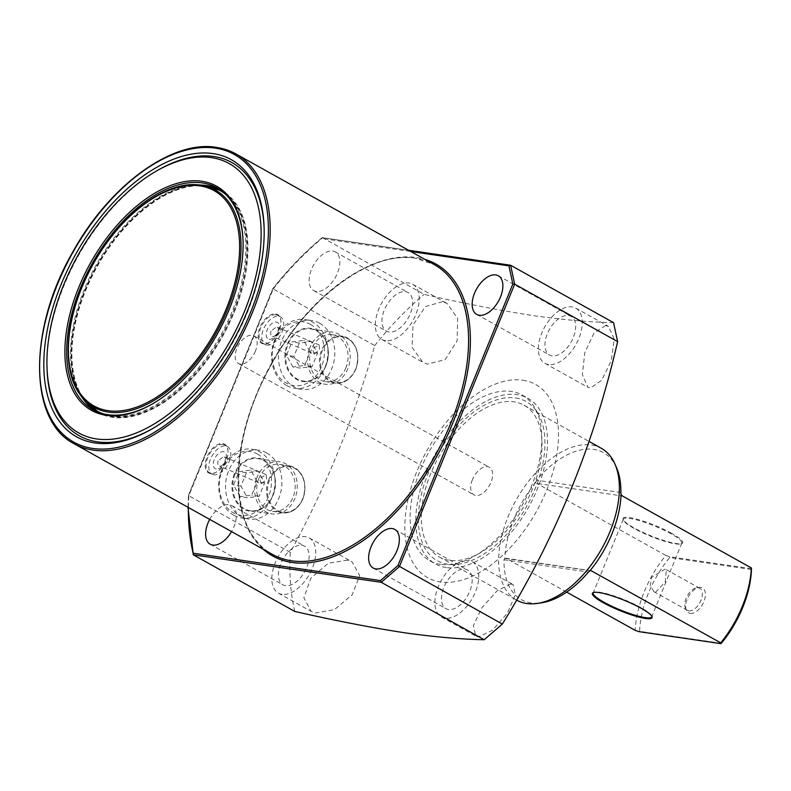 <?xml version="1.0" encoding="UTF-8"?>
<svg xmlns="http://www.w3.org/2000/svg" width="791" height="791" viewBox="0 0 791 791"><rect width="100%" height="100%" fill="white"/><g stroke="black" fill="none" stroke-linecap="round" stroke-linejoin="round"><path stroke-width="0.59" stroke-dasharray="3.96 2.97" d="M263.433 343.867A16.433 9.304 119.2 0 1 259.923 327.474A16.433 9.304 119.2 0 1 275.673 313.889A16.433 9.304 119.2 0 1 280.953 321.571A16.433 9.304 119.2 0 1 269.316 342.424A16.433 9.304 119.2 0 1 263.433 343.867M275.891 314.719A15.81 8.948 -60.8 0 0 261.416 326.258A15.81 8.948 -60.8 0 0 262.305 342.938A15.81 8.948 -60.8 0 0 264.125 343.551A15.81 8.948 -60.8 0 0 269.78 342.157A15.81 8.948 -60.8 0 0 280.973 322.105A15.81 8.948 -60.8 0 0 277.71 315.332A15.81 8.948 -60.8 0 0 275.891 314.719M210.505 473.572A16.433 9.304 119.2 0 1 206.985 457.178A16.433 9.304 119.2 0 1 222.736 443.593A16.433 9.304 119.2 0 1 228.026 451.275A16.433 9.304 119.2 0 1 216.388 472.128A16.433 9.304 119.2 0 1 210.505 473.572M222.953 444.423A15.81 8.948 -60.8 0 0 208.488 455.962A15.81 8.948 -60.8 0 0 209.378 472.642A15.81 8.948 -60.8 0 0 211.197 473.255A15.81 8.948 -60.8 0 0 216.853 471.861A15.81 8.948 -60.8 0 0 228.045 451.809A15.81 8.948 -60.8 0 0 224.773 445.036A15.81 8.948 -60.8 0 0 222.953 444.423M219.186 189.227A127.074 71.961 119.2 0 1 221.618 190.483A127.074 71.961 119.2 0 1 228.757 324.567A127.074 71.961 119.2 0 1 112.421 417.322A127.074 71.961 119.2 0 1 97.787 412.427A127.074 71.961 119.2 0 1 95.444 411.013M82.719 398.249A127.074 71.961 119.2 0 1 96.868 266.399A127.074 71.961 119.2 0 1 201.636 185.104M47.055 368.804A156.48 88.612 119.2 0 1 157.844 170.223M264.135 228.609A156.48 88.612 119.2 0 1 264.164 229.538A156.48 88.612 119.2 0 1 153.375 428.119A156.48 88.612 119.2 0 1 152.564 428.584M446.371 567.552A94.831 53.699 119.2 0 1 435.455 563.894A94.831 53.699 119.2 0 1 430.136 463.833A94.831 53.699 119.2 0 1 516.948 394.61A94.831 53.699 119.2 0 1 527.864 398.269A94.831 53.699 119.2 0 1 533.183 498.32A94.831 53.699 119.2 0 1 446.371 567.552M440.686 564.378A94.831 53.699 119.2 0 1 429.77 560.72A94.831 53.699 119.2 0 1 424.441 460.659A94.831 53.699 119.2 0 1 511.263 391.436A94.831 53.699 119.2 0 1 522.179 395.095A94.831 53.699 119.2 0 1 534.765 407.84A94.831 53.699 119.2 0 1 522.871 504.075A94.831 53.699 119.2 0 1 447.222 564.734A94.831 53.699 119.2 0 1 440.686 564.378M515.574 397.972A91.153 51.613 119.2 0 1 538.167 413.733A91.153 51.613 119.2 0 1 526.737 506.23A91.153 51.613 119.2 0 1 454.034 564.537A91.153 51.613 119.2 0 1 447.746 564.191A91.153 51.613 119.2 0 1 428.238 473.265A91.153 51.613 119.2 0 1 515.574 397.972M271.006 331.063C270.314 334.02 270.838 335.799 272.588 336.393C274.487 336.63 276.207 335.147 277.74 331.953C278.808 328.759 278.383 327.079 276.455 326.91L271.006 331.063M314.086 354.111L312.494 348.742L319.139 344.916L319.554 349.78L314.086 354.111L272.588 336.393M309.34 349.128L310.576 346.092A26.33 21.219 -81.7 0 1 332.685 332.111A26.33 21.219 -81.7 0 1 347.822 368.735A26.33 21.219 -81.7 0 1 325.061 384.218A26.33 21.219 -81.7 0 1 309.34 349.128L310.576 346.092M266.854 345.074A15.81 8.948 -60.8 0 0 281.329 333.535A15.81 8.948 -60.8 0 0 280.439 316.855A15.81 8.948 -60.8 0 0 278.62 316.252A15.81 8.948 -60.8 0 0 264.154 327.781A15.81 8.948 -60.8 0 0 265.034 344.461A15.81 8.948 -60.8 0 0 266.854 345.074M319.139 344.916L276.455 326.91M269.207 339.309A9.482 5.369 -60.8 0 0 278.294 331.469A9.482 5.369 -60.8 0 0 276.267 322.016A9.482 5.369 -60.8 0 0 267.18 329.847A9.482 5.369 -60.8 0 0 269.207 339.309M218.079 460.767C217.377 463.724 217.911 465.494 219.651 466.097C221.559 466.334 223.27 464.851 224.802 461.657C225.88 458.464 225.455 456.783 223.527 456.615L218.079 460.767M261.159 483.815L259.557 478.446L266.211 474.62L266.616 479.484L261.159 483.815L219.651 466.097M256.403 478.832L257.648 475.796L256.403 478.832A26.33 21.219 98.3 0 0 272.134 513.923A26.33 21.219 98.3 0 0 294.895 498.439A26.33 21.219 98.3 0 0 279.747 461.815A26.33 21.219 98.3 0 0 257.648 475.796M213.926 474.778A15.81 8.948 119.2 0 1 212.107 474.165A15.81 8.948 119.2 0 1 211.217 457.485A15.81 8.948 119.2 0 1 225.692 445.946A15.81 8.948 119.2 0 1 227.511 446.559A15.81 8.948 119.2 0 1 228.391 463.239A15.81 8.948 119.2 0 1 213.926 474.778M216.279 469.014A9.482 5.369 119.2 0 1 214.252 459.551A9.482 5.369 119.2 0 1 223.339 451.72A9.482 5.369 119.2 0 1 225.366 461.173A9.482 5.369 119.2 0 1 216.279 469.014M345.934 367.686A23.71 19.103 -81.7 0 1 325.437 381.618A23.71 19.103 -81.7 0 1 311.802 348.643A23.71 19.103 -81.7 0 1 332.299 334.702A23.71 19.103 -81.7 0 1 345.934 367.686M325.912 365.531A26.33 21.219 -81.7 0 1 303.141 381.015A26.33 21.219 -81.7 0 1 288.003 344.382A26.33 21.219 -81.7 0 1 310.764 328.908A26.33 21.219 -81.7 0 1 325.912 365.531M325.981 365.699A26.874 21.654 -81.7 0 1 296.645 379.413A26.874 21.654 -81.7 0 1 287.301 344.125A26.874 21.654 -81.7 0 1 316.637 330.411A26.874 21.654 -81.7 0 1 325.981 365.699M258.875 478.347A23.71 19.103 98.3 0 0 272.509 511.322A23.71 19.103 98.3 0 0 293.006 497.391A23.71 19.103 98.3 0 0 279.371 464.406A23.71 19.103 98.3 0 0 258.875 478.347M235.075 474.086A26.33 21.219 98.3 0 0 250.213 510.719A26.33 21.219 98.3 0 0 272.974 495.235A26.33 21.219 98.3 0 0 257.836 458.612A26.33 21.219 98.3 0 0 235.075 474.086M234.373 473.829A26.874 21.654 98.3 0 0 243.707 509.117A26.874 21.654 98.3 0 0 273.053 495.403A26.874 21.654 98.3 0 0 263.71 460.115A26.874 21.654 98.3 0 0 234.373 473.829M605.56 325.566L593.952 333.13L584.786 352.657L582.403 374.677L587.881 387.293L590.6 387.995L601.644 380.283L611.235 360.943L614.231 339.161L608.487 326.386L605.56 325.566M548.558 364.542A31.61 17.896 119.2 0 1 544.92 363.316A31.61 17.896 119.2 0 1 543.15 329.966A31.61 17.896 119.2 0 1 572.081 306.888A31.61 17.896 119.2 0 1 575.719 308.114A31.61 17.896 119.2 0 1 577.499 341.465A31.61 17.896 119.2 0 1 548.558 364.542M552.088 355.891A22.128 12.527 119.2 0 1 549.537 355.04A22.128 12.527 119.2 0 1 548.301 331.696A22.128 12.527 119.2 0 1 568.551 315.54A22.128 12.527 119.2 0 1 571.102 316.39A22.128 12.527 119.2 0 1 572.348 339.735A22.128 12.527 119.2 0 1 552.088 355.891M510.62 583.995L497.134 590.818L481.897 607.735L473.354 625.701L475.796 636.152L478.525 636.864L492.536 630.279L507.367 613.124L515.346 594.802L513.151 584.589L510.62 583.995M445.046 618.186A31.61 17.896 119.2 0 1 441.408 616.96A31.61 17.896 119.2 0 1 439.638 583.61A31.61 17.896 119.2 0 1 468.579 560.532A31.61 17.896 119.2 0 1 472.217 561.748A31.61 17.896 119.2 0 1 473.987 595.109A31.61 17.896 119.2 0 1 445.046 618.186M448.576 609.535A22.128 12.527 119.2 0 1 446.035 608.684A22.128 12.527 119.2 0 1 444.789 585.33A22.128 12.527 119.2 0 1 465.049 569.184A22.128 12.527 119.2 0 1 467.59 570.034A22.128 12.527 119.2 0 1 468.836 593.379A22.128 12.527 119.2 0 1 448.576 609.535M347.585 560.147L328.265 563.241L310.853 578.211L303.853 597.769L311.14 611.394L315.5 613.015L334.504 609.574L352.183 594.802L359.697 575.66L352.153 561.877L347.585 560.147M282.021 594.338A31.61 17.896 119.2 0 1 278.383 593.121A31.61 17.896 119.2 0 1 276.603 559.761A31.61 17.896 119.2 0 1 305.544 536.693A31.61 17.896 119.2 0 1 309.182 537.91A31.61 17.896 119.2 0 1 310.962 571.26A31.61 17.896 119.2 0 1 282.021 594.338M285.551 585.686A22.128 12.527 119.2 0 1 283 584.836A22.128 12.527 119.2 0 1 281.764 561.491A22.128 12.527 119.2 0 1 302.014 545.335A22.128 12.527 119.2 0 1 304.565 546.185A22.128 12.527 119.2 0 1 305.81 569.54A22.128 12.527 119.2 0 1 285.551 585.686M209.704 519.39A22.128 12.527 119.2 0 1 229.212 504.717A22.128 12.527 119.2 0 1 231.753 505.568A22.128 12.527 119.2 0 1 231.575 531.592M442.535 301.727L425.41 306.562L413.04 325.101L412.062 347.328L422.829 362.318L427.575 364.147L445.165 359.608L457.139 340.872L457.623 318.417L447.083 303.447L442.535 301.727M385.533 340.694A31.61 17.896 119.2 0 1 381.895 339.477A31.61 17.896 119.2 0 1 380.115 306.117A31.61 17.896 119.2 0 1 409.056 283.049A31.61 17.896 119.2 0 1 412.694 284.266A31.61 17.896 119.2 0 1 414.464 317.616A31.61 17.896 119.2 0 1 385.533 340.694M389.063 332.042A22.128 12.527 119.2 0 1 386.512 331.192A22.128 12.527 119.2 0 1 385.266 307.847A22.128 12.527 119.2 0 1 405.526 291.691A22.128 12.527 119.2 0 1 408.077 292.541A22.128 12.527 119.2 0 1 409.313 315.896A22.128 12.527 119.2 0 1 389.063 332.042M316.252 291.424A22.128 12.527 119.2 0 1 313.701 290.574A22.128 12.527 119.2 0 1 312.465 267.22A22.128 12.527 119.2 0 1 332.714 251.073A22.128 12.527 119.2 0 1 335.265 251.924A22.128 12.527 119.2 0 1 336.511 275.268A22.128 12.527 119.2 0 1 316.252 291.424M522.831 380.194A110.641 62.647 119.2 0 1 546.502 490.568A110.641 62.647 119.2 0 1 440.488 581.958A110.641 62.647 119.2 0 1 416.817 471.594A110.641 62.647 119.2 0 1 522.831 380.194M613.559 322.679C590.561 322.244 564.092 319.93 534.162 315.747C501.039 310.665 464.376 303.546 424.184 294.39L322.402 237.666L408.581 250.272M193.291 554.817A240.246 136.042 119.2 0 1 188.831 495.749L273.231 288.942L374.736 345.578C353.854 418.558 325.714 487.493 290.337 552.385L188.831 495.749L188.782 495.057A238.981 135.33 -60.8 0 0 188.347 507.476M374.736 345.578A240.246 136.042 119.2 0 1 424.184 294.39M294.796 611.453A240.246 136.042 119.2 0 1 290.337 552.385M266.211 474.62L223.527 456.615M243.074 241.71A127.074 71.961 119.2 0 1 243.094 242.244A127.074 71.961 119.2 0 1 153.118 403.509A127.074 71.961 119.2 0 1 152.653 403.776M188.831 495.749L188.782 495.057L188.831 495.749M273.231 288.942A240.246 136.042 119.2 0 1 322.679 237.755L321.591 238.447A238.981 135.33 -60.8 0 0 272.935 288.834L188.782 495.057M510.62 265.252L322.679 237.755L321.591 238.447L410.776 251.489M671.707 533.332A32.243 5.596 -157.8 0 0 638.535 519.647A32.243 5.596 -157.8 0 0 623.051 519.489A32.243 5.596 -157.8 0 0 633.907 527.805A32.243 5.596 -157.8 0 0 681.822 543.476A32.243 5.596 -157.8 0 0 671.707 533.332M634.046 528.428A31.61 5.488 22.2 0 1 623.397 520.28A31.61 5.488 22.2 0 1 623.308 519.203A31.61 5.488 22.2 0 1 640.918 521.131A31.61 5.488 22.2 0 1 671.094 533.856A31.61 5.488 22.2 0 1 681.842 543.091A31.61 5.488 22.2 0 1 681.011 543.793A31.61 5.488 22.2 0 1 634.046 528.428M651.764 616.169A31.61 5.488 -157.8 0 0 651.636 615.793A31.61 5.488 -157.8 0 0 640.987 607.636A31.61 5.488 -157.8 0 0 594.011 592.281A31.61 5.488 -157.8 0 0 593.655 592.459M690.246 613.381A14.228 8.058 -60.8 0 0 703.871 601.625A14.228 8.058 -60.8 0 0 700.826 587.436A14.228 8.058 -60.8 0 0 699.106 587.446A14.228 8.058 -60.8 0 0 688.496 596.483A14.228 8.058 -60.8 0 0 686.38 610.257A14.228 8.058 -60.8 0 0 690.246 613.381M688.862 610.84A12.646 7.159 -60.8 0 0 700.43 601.605A12.646 7.159 -60.8 0 0 699.728 588.267A12.646 7.159 -60.8 0 0 698.265 587.782A12.646 7.159 -60.8 0 0 696.742 587.782A12.646 7.159 -60.8 0 0 687.31 595.821A12.646 7.159 -60.8 0 0 685.431 608.061A12.646 7.159 -60.8 0 0 687.409 610.345A12.646 7.159 -60.8 0 0 688.862 610.84M655.561 592.261L665.261 581.988L666.348 569.639L664.974 569.204L651.517 577.381L650.281 585.953L654.028 591.727L655.561 592.261M721.343 643.281L639.622 631.327A80.613 45.651 119.2 0 1 648.294 593.497A80.613 45.651 119.2 0 1 669.73 557.536L751.45 569.49M751.44 568.689L669.305 556.676L665.775 555.411A83.767 47.44 -60.8 0 0 644.171 591.955A83.767 47.44 -60.8 0 0 635.193 630.348M669.305 556.676L669.73 557.536M255.434 351.046A15.81 8.948 119.2 0 1 238.467 363.494A15.81 8.948 119.2 0 1 236.904 348.337A15.81 8.948 119.2 0 1 253.871 335.888A15.81 8.948 119.2 0 1 255.434 351.046M472.395 479.722A15.81 8.948 -60.8 0 0 473.957 494.879A15.81 8.948 -60.8 0 0 490.924 482.431A15.81 8.948 -60.8 0 0 489.362 467.273A15.81 8.948 -60.8 0 0 472.395 479.722M516.661 600.151A86.931 49.23 119.2 0 1 508.069 516.79A86.931 49.23 119.2 0 1 601.378 448.329M590.412 570.697L504.856 558.367A83.767 47.44 119.2 0 1 513.863 519.262A83.767 47.44 119.2 0 1 536.001 482.065L536.763 483.43L622.319 495.947M566.653 592.113L506.181 558.377L504.856 558.367L503.996 559.751A84.192 47.678 -60.8 0 0 541.291 602.851M532.61 488.531A86.931 49.23 119.2 0 1 439.302 556.993A86.931 49.23 119.2 0 1 430.709 473.631A86.931 49.23 119.2 0 1 524.018 405.17A86.931 49.23 119.2 0 1 532.61 488.531M665.775 555.411L536.763 483.43M616.604 467.867A84.192 47.678 -60.8 0 0 536.466 480.196L536.001 482.065M639.622 631.327L638.723 631.613M98.104 411.874A126.441 71.605 119.2 0 1 91.005 278.462A126.441 71.605 119.2 0 1 206.758 186.162A126.441 71.605 119.2 0 1 221.312 191.036M223.003 192.035A126.441 71.605 119.2 0 1 227.65 326.001A126.441 71.605 119.2 0 1 112.658 416.748A126.441 71.605 119.2 0 1 99.834 412.793M310.299 324.29A32.243 25.974 -81.7 0 1 321.512 366.638A32.243 25.974 -81.7 0 1 286.302 383.091A32.243 25.974 -81.7 0 1 275.1 340.743A32.243 25.974 -81.7 0 1 310.299 324.29M286.846 385.613A34.774 28.021 98.3 0 0 294.756 388.312A34.774 28.021 98.3 0 0 326.456 363.02A34.774 28.021 98.3 0 0 312.722 322.204A34.774 28.021 98.3 0 0 304.822 319.505A34.774 28.021 98.3 0 0 273.113 344.797A34.774 28.021 98.3 0 0 286.846 385.613M319.584 323.203A34.774 28.021 -81.7 0 1 333.308 364.018A34.774 28.021 -81.7 0 1 301.608 389.32A34.774 28.021 -81.7 0 1 293.698 386.621A34.774 28.021 -81.7 0 1 279.974 345.805A34.774 28.021 -81.7 0 1 311.674 320.503A34.774 28.021 -81.7 0 1 319.584 323.203M292.868 367.004L286.49 355.268L291.919 341.959L303.734 340.377L310.121 352.114L304.693 365.422L292.868 367.004L300.283 368.092L293.896 356.355L299.334 343.047L311.15 341.465L317.527 353.201L312.099 366.51L300.283 368.092M312.099 366.51L304.693 365.422M317.527 353.201L310.121 352.114M311.15 341.465L303.734 340.377M299.334 343.047L291.919 341.959M293.896 356.355L286.49 355.268M257.372 453.994A32.243 25.974 -81.7 0 1 268.584 496.343A32.243 25.974 -81.7 0 1 233.375 512.795A32.243 25.974 -81.7 0 1 222.162 470.447A32.243 25.974 -81.7 0 1 257.372 453.994M233.918 515.317A34.774 28.021 98.3 0 0 241.819 518.016A34.774 28.021 98.3 0 0 273.528 492.724A34.774 28.021 98.3 0 0 259.794 451.908A34.774 28.021 98.3 0 0 251.884 449.209A34.774 28.021 98.3 0 0 220.185 474.501A34.774 28.021 98.3 0 0 233.918 515.317M266.646 452.907A34.774 28.021 -81.7 0 1 280.38 493.722A34.774 28.021 -81.7 0 1 248.681 519.025A34.774 28.021 -81.7 0 1 240.771 516.325A34.774 28.021 -81.7 0 1 227.037 475.51A34.774 28.021 -81.7 0 1 258.746 450.208A34.774 28.021 -81.7 0 1 266.646 452.907M239.94 496.708L233.553 484.972L238.991 471.663L250.806 470.081L257.194 481.818L251.756 495.126L239.94 496.708L247.346 497.796L240.968 486.06L246.397 472.751L258.212 471.169L264.599 482.905L259.171 496.214L247.346 497.796M259.171 496.214L251.756 495.126M264.599 482.905L257.194 481.818M258.212 471.169L250.806 470.081M246.397 472.751L238.991 471.663M240.968 486.06L233.553 484.972M415.087 258.163A165.962 93.981 -60.8 0 0 263.156 379.304A165.962 93.981 -60.8 0 0 272.47 554.412C228.826 532.768 227.106 443.613 269.978 367.182C306.117 298.622 371.117 250.282 415.374 258.262L434.19 264.56A165.962 93.981 -60.8 0 0 415.087 258.163M263.235 549.261A167.227 94.693 119.2 0 1 268.001 370.415A167.227 94.693 119.2 0 1 416.471 257.52A167.227 94.693 119.2 0 1 424.955 259.399M355.673 368.922A23.077 18.588 -81.7 0 1 330.47 380.698A23.077 18.588 -81.7 0 1 322.451 350.383A23.077 18.588 -81.7 0 1 347.645 338.617A23.077 18.588 -81.7 0 1 355.673 368.922M355.752 369.12A23.71 19.103 -81.7 0 1 335.255 383.062A23.71 19.103 -81.7 0 1 321.63 350.077A23.71 19.103 -81.7 0 1 342.117 336.145A23.71 19.103 -81.7 0 1 355.752 369.12M269.523 480.088A23.077 18.588 98.3 0 0 277.542 510.403A23.077 18.588 98.3 0 0 302.735 498.627A23.077 18.588 98.3 0 0 294.717 468.321A23.077 18.588 98.3 0 0 269.523 480.088M268.693 479.781A23.71 19.103 98.3 0 0 282.328 512.766A23.71 19.103 98.3 0 0 302.824 498.824A23.71 19.103 98.3 0 0 289.19 465.85A23.71 19.103 98.3 0 0 268.693 479.781M74.067 443.721A165.962 93.981 119.2 0 1 64.753 268.614A165.962 93.981 119.2 0 1 216.685 147.472M503.996 559.751L588.405 572.091M620.866 492.546L536.466 480.196M97.362 411.468A126.441 71.605 119.2 0 1 90.263 278.056A126.441 71.605 119.2 0 1 206.016 185.756A126.441 71.605 119.2 0 1 220.58 190.621M223.339 192.312A126.441 71.605 119.2 0 1 226.424 326.594A126.441 71.605 119.2 0 1 111.917 416.333A126.441 71.605 119.2 0 1 100.259 412.932M103.156 413.772A126.253 71.497 -60.8 0 0 111.215 415.73A126.253 71.497 -60.8 0 0 224.001 329.155A126.253 71.497 -60.8 0 0 225.583 194.349M80.524 395.253A124.444 70.468 119.2 0 1 93.081 264.283A124.444 70.468 119.2 0 1 197.938 184.807M202.14 185.143A126.253 71.497 -60.8 0 0 95.76 265.776A126.253 71.497 -60.8 0 0 83.015 398.654M93.012 409.768L97.787 412.427M429.77 560.72L435.455 563.894M538.167 413.733L534.765 407.84M454.034 564.537L447.222 564.734M277.71 315.332L280.439 316.855M209.378 472.642L212.107 474.165M332.299 334.702L342.117 336.145C355.98 340.881 360.567 351.876 355.881 369.11C351.253 379.097 344.382 383.744 335.255 383.062L325.437 381.618M303.141 381.015L325.061 384.218M279.371 464.406L289.19 465.85C303.042 470.586 307.63 481.581 302.953 498.805C298.326 508.801 291.454 513.448 282.328 512.766L272.509 511.322M250.213 510.719L272.134 513.923M544.92 363.316L587.881 387.293M476.736 314.413L549.537 355.04M441.408 616.96L475.796 636.152M373.223 568.057L446.035 608.684M278.383 593.121L311.14 611.394M210.188 544.218L283 584.836M381.895 339.477L422.829 362.318M313.701 290.574L386.512 331.192M335.265 251.924L408.077 292.541M412.694 284.266L447.083 303.447M231.753 505.568L304.565 546.185M309.182 537.91L352.153 561.877M394.788 529.416L467.59 570.034M472.217 561.748L513.151 584.589M498.29 275.772L571.102 316.39M575.719 308.114L608.487 326.386M257.836 458.612L279.747 461.815M310.764 328.908L332.685 332.111M224.773 445.036L227.511 446.559M262.305 342.938L265.034 344.461M522.179 395.095L527.864 398.269M264.164 229.538L264.115 227.67M153.375 428.119L151.753 429.058M216.843 187.813L221.618 190.483M243.094 242.244L243.055 241.176M153.118 403.509L152.188 404.043M188.001 507.288L188.436 495.314M321.917 237.804C304.555 252.299 288.171 269.266 272.747 288.695L188.456 495.255M228.045 451.809L228.026 451.275M280.973 322.105L280.953 321.571M623.397 520.28L623.051 519.489M594.011 592.281L593.21 592.597M699.728 588.267L666.348 569.639M238.467 363.494L473.957 494.879M439.302 556.993L516.404 600.013M623.308 519.203L593.191 592.983M681.842 543.091L651.725 616.871M524.018 405.17L589.068 441.457M253.871 335.888L489.362 467.273M687.409 610.345L654.028 591.727M685.431 608.061L686.38 610.257M696.742 587.782L699.106 587.446M505.637 558.179L591.134 570.687M651.636 615.793L651.982 616.585M681.011 543.793L681.822 543.476M301.608 389.32L294.756 388.312M311.674 320.503L304.822 319.505M248.681 519.025L241.819 518.016M258.746 450.208L251.884 449.209"/><path stroke-width="1.19" d="M106.261 415.305A128.34 72.673 119.2 0 1 78.803 287.281A128.34 72.673 119.2 0 1 201.774 181.258A128.34 72.673 119.2 0 1 243.055 241.176A128.34 72.673 119.2 0 1 152.188 404.043A128.34 72.673 119.2 0 1 106.261 415.305M152.653 403.776A127.074 71.961 119.2 0 1 107.645 414.662A127.074 71.961 119.2 0 1 93.012 409.768A127.074 71.961 119.2 0 1 85.883 275.683A127.074 71.961 119.2 0 1 202.209 182.919A127.074 71.961 119.2 0 1 216.843 187.813A127.074 71.961 119.2 0 1 243.074 241.71M95.444 411.013A127.074 71.961 119.2 0 1 82.719 398.249M201.636 185.104A127.074 71.961 119.2 0 1 206.995 185.588A127.074 71.961 119.2 0 1 219.186 189.227M94.969 442.97A158.684 89.858 119.2 0 1 61.016 284.681A158.684 89.858 119.2 0 1 213.066 153.592A158.684 89.858 119.2 0 1 264.115 227.67A158.684 89.858 119.2 0 1 151.753 429.058A158.684 89.858 119.2 0 1 94.969 442.97M152.564 428.584A156.48 88.612 119.2 0 1 97.382 441.843A156.48 88.612 119.2 0 1 47.055 368.804L46.995 366.925A154.265 87.356 119.2 0 1 156.222 171.153A154.265 87.356 119.2 0 1 211.415 157.627A154.265 87.356 119.2 0 1 244.429 311.506A154.265 87.356 119.2 0 1 96.621 438.936A154.265 87.356 119.2 0 1 46.995 366.925M156.222 171.153L157.844 170.223A156.48 88.612 119.2 0 1 213.837 156.499A156.48 88.612 119.2 0 1 264.135 228.609M479.277 315.273A22.128 12.527 119.2 0 1 476.736 314.413A22.128 12.527 119.2 0 1 475.49 291.068A22.128 12.527 119.2 0 1 495.749 274.912A22.128 12.527 119.2 0 1 498.29 275.772A22.128 12.527 119.2 0 1 499.536 299.117A22.128 12.527 119.2 0 1 479.277 315.273M375.765 568.917A22.128 12.527 119.2 0 1 373.223 568.057A22.128 12.527 119.2 0 1 371.978 544.712A22.128 12.527 119.2 0 1 392.237 528.556A22.128 12.527 119.2 0 1 394.788 529.416A22.128 12.527 119.2 0 1 396.024 552.761A22.128 12.527 119.2 0 1 375.765 568.917M231.575 531.592A22.128 12.527 119.2 0 1 212.739 545.068A22.128 12.527 119.2 0 1 210.188 544.218A22.128 12.527 119.2 0 1 209.704 519.39M188.347 507.476A238.981 135.33 -60.8 0 0 193.152 553.196L193.291 554.817L294.796 611.453C334.989 620.599 371.651 627.718 404.774 632.8C434.704 636.992 461.173 639.296 484.171 639.731L502.344 624.069C555.579 538.236 594.001 444.077 617.623 341.603L613.559 322.679L510.62 265.252L408.581 250.272M193.152 553.196L380.491 580.604L397.952 565.545L512.835 284.028L514.684 284.167L617.623 341.603M397.952 565.545L502.344 624.069M380.491 580.604L381.232 582.305L484.171 639.731M188.001 507.288L193.291 554.817L381.232 582.305L399.406 566.633L514.684 284.167L510.62 265.252L508.939 265.855L410.776 251.489M603.325 602.742A32.243 5.596 22.2 0 1 593.21 592.597A32.243 5.596 22.2 0 1 641.125 608.269A32.243 5.596 22.2 0 1 651.982 616.585A32.243 5.596 22.2 0 1 636.498 616.426A32.243 5.596 22.2 0 1 603.325 602.742M593.655 592.459A31.61 5.488 -157.8 0 0 593.191 592.983A31.61 5.488 -157.8 0 0 603.938 602.218A31.61 5.488 -157.8 0 0 634.115 614.943A31.61 5.488 -157.8 0 0 651.725 616.871A31.61 5.488 -157.8 0 0 651.764 616.169M566.653 592.113L635.193 630.348L638.723 631.613L720.858 643.627L720.749 642.865A83.767 47.44 -60.8 0 0 742.353 606.321A83.767 47.44 -60.8 0 0 751.331 567.928L622.319 495.947L621.064 494.504A83.767 47.44 119.2 0 1 612.056 533.618A83.767 47.44 119.2 0 1 589.918 570.815L590.412 570.697M589.068 441.457L601.378 448.329A86.931 49.23 119.2 0 1 614.953 464.07A86.931 49.23 119.2 0 1 609.97 531.69A86.931 49.23 119.2 0 1 537.188 603.444A86.931 49.23 119.2 0 1 516.661 600.151L516.404 600.013M537.188 603.444L541.291 602.851A84.192 47.678 -60.8 0 0 588.405 572.091L589.918 570.815M751.331 567.928L751.45 569.49A80.613 45.651 119.2 0 1 721.343 643.281L720.858 643.627M591.134 570.687L720.749 642.865M621.064 494.504L620.866 492.546A84.192 47.678 -60.8 0 0 616.604 467.867L614.953 464.07M223.339 192.312A126.441 71.605 119.2 0 0 220.58 190.621L221.312 191.036A126.441 71.605 119.2 0 1 223.003 192.035M99.834 412.793A126.441 71.605 119.2 0 1 98.104 411.874L83.015 398.654A126.253 71.497 -60.8 0 0 103.156 413.772M216.685 147.472A165.962 93.981 119.2 0 1 235.787 153.859A165.962 93.981 119.2 0 1 245.101 328.967A165.962 93.981 119.2 0 1 93.18 450.109A165.962 93.981 119.2 0 1 74.067 443.721L272.47 554.412A165.962 93.981 -60.8 0 0 291.582 560.809A165.962 93.981 -60.8 0 0 443.504 439.658A165.962 93.981 -60.8 0 0 434.19 264.56L235.787 153.859L216.398 147.373C171.944 139.631 108.96 185.925 72.614 252.329C28.219 329.036 28.427 420.683 74.067 443.721M92.735 448.448A164.696 93.259 -60.8 0 0 250.539 312.396A164.696 93.259 -60.8 0 0 215.3 148.115A164.696 93.259 -60.8 0 0 57.496 284.167A164.696 93.259 -60.8 0 0 92.735 448.448M424.955 259.399A167.227 94.693 119.2 0 1 449.377 431.115A167.227 94.693 119.2 0 1 292.017 562.47A167.227 94.693 119.2 0 1 263.235 549.261M512.835 284.028L508.939 265.855M225.583 194.349A126.253 71.497 -60.8 0 0 205.176 185.489A126.253 71.497 -60.8 0 0 202.14 185.143L197.938 184.807A124.444 70.468 119.2 0 1 200.924 185.143A124.444 70.468 119.2 0 1 227.551 309.281A124.444 70.468 119.2 0 1 108.308 412.091A124.444 70.468 119.2 0 1 80.524 395.253L83.015 398.654M108.149 410.667A123.258 69.796 -60.8 0 0 226.256 308.846A123.258 69.796 -60.8 0 0 199.886 185.895A123.258 69.796 -60.8 0 0 81.78 287.716A123.258 69.796 -60.8 0 0 108.149 410.667M100.259 412.932A126.441 71.605 119.2 0 1 97.362 411.468M220.58 190.621L205.304 185.509L202.14 185.143M80.524 395.253C60.086 368.804 65.564 312.316 92.695 264.491C119.095 215.973 164.548 181.287 197.938 184.807"/></g></svg>
